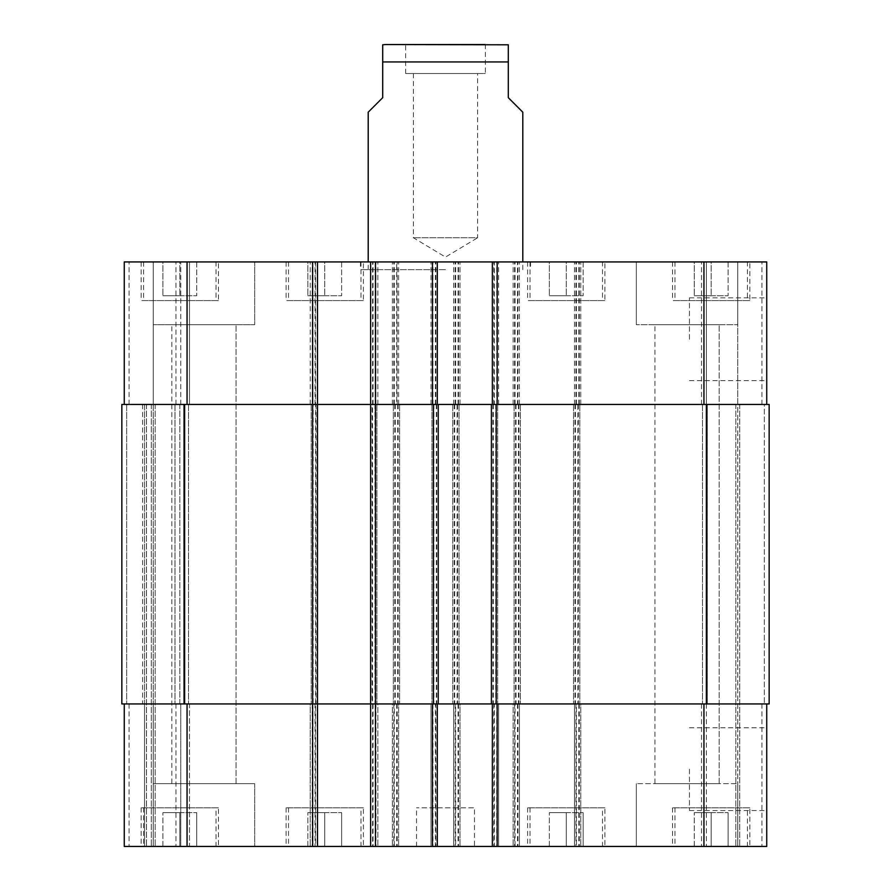 <?xml version="1.0" encoding="UTF-8"?>
<svg xmlns="http://www.w3.org/2000/svg" width="891" height="891" viewBox="0 0 891 891"><rect width="100%" height="100%" fill="white"/><g stroke="black" fill="none" stroke-linecap="round" stroke-linejoin="round"><path stroke-width="0.67" stroke-dasharray="4.46 3.34" d="M368.206 112.177L382.696 97.687L382.696 61.936L508.304 61.936L508.304 44.795L508.304 97.687L522.794 112.177M382.696 61.936L382.696 44.795L382.696 61.936M505.397 44.55L405.65 44.55L485.35 44.55L485.35 73.53L405.65 73.53L485.35 73.53M413.391 73.53L413.391 237.774L445.5 257.076L477.609 237.774L413.391 237.774L477.609 237.774L477.609 73.53L413.391 73.53L477.609 73.53M445.5 269.661L360.476 269.661L445.5 269.661M445.5 261.932L360.476 261.932L445.5 261.932M766.739 769.156L766.739 810.543L766.739 769.156M689.456 769.156L689.456 810.543L689.456 769.156M766.739 339.226L766.739 297.839L766.739 339.226M689.456 339.226L689.456 297.839L689.456 339.226M566.264 812.637L583.171 812.637L549.357 812.637L566.264 812.637L566.264 846.45L583.171 846.45L583.171 812.637L583.171 846.45L566.264 846.45L566.264 812.637M549.357 846.45L549.357 812.637L549.357 846.45L566.264 846.45L549.357 846.45M179.815 812.637L196.722 812.637L162.908 812.637L179.815 812.637L179.815 846.45L196.722 846.45L196.722 812.637L196.722 846.45L179.815 846.45L179.815 812.637M162.908 846.45L162.908 812.637L162.908 846.45L179.815 846.45L162.908 846.45M324.736 812.637L341.643 812.637L307.829 812.637L324.736 812.637L324.736 846.45L341.643 846.45L341.643 812.637L341.643 846.45L324.736 846.45L324.736 812.637M307.829 846.45L307.829 812.637L307.829 846.45L324.736 846.45L307.829 846.45M711.185 812.637L728.092 812.637L694.278 812.637L711.185 812.637L711.185 846.45L728.092 846.45L728.092 812.637L728.092 846.45L711.185 846.45L711.185 812.637M694.278 846.45L694.278 812.637L694.278 846.45L711.185 846.45L694.278 846.45M360.966 807.803L288.506 807.803L360.966 807.803L360.966 846.45L288.506 846.45L360.966 846.45M363.383 807.803L286.089 807.803L363.383 807.803L363.383 846.45L286.089 846.45L363.383 846.45M216.045 807.803L143.585 807.803L216.045 807.803L216.045 846.45L143.585 846.45L216.045 846.45M218.451 807.803L141.168 807.803L218.451 807.803L218.451 846.45L141.168 846.45L218.451 846.45M602.494 807.803L530.034 807.803L602.494 807.803L602.494 846.45L530.034 846.45L602.494 846.45M604.911 807.803L527.617 807.803L604.911 807.803L604.911 846.45L527.617 846.45L604.911 846.45M747.415 807.803L674.955 807.803L747.415 807.803L747.415 846.45L674.955 846.45L747.415 846.45M749.832 807.803L672.549 807.803L749.832 807.803L749.832 846.45L672.549 846.45L749.832 846.45M254.681 783.646L153.241 783.646L254.681 783.646L153.241 783.646L254.681 783.646L254.681 846.45L153.241 846.45L254.681 846.45L153.241 846.45L254.681 846.45L254.681 783.646M171.852 783.646L236.07 783.646L171.852 783.646L236.07 783.646L171.852 783.646L171.852 324.736L236.07 324.736L171.852 324.736L236.07 324.736L171.852 324.736L171.852 783.646M766.739 703.946L766.739 846.45L766.739 703.946L703.946 703.946L766.739 703.946L766.739 846.45L636.319 846.45L737.759 846.45L737.759 783.646L636.319 783.646L737.759 783.646L636.319 783.646L737.759 783.646L737.759 846.45L636.319 846.45L766.739 846.45L124.261 846.45L142.616 846.45L124.261 846.45L124.261 703.946L124.261 846.45L124.261 703.946L153.241 703.946L153.241 846.45L129.084 846.45L155.179 846.45L153.241 846.45L153.241 703.946L189.471 703.946L189.471 846.45L155.179 846.45L189.471 846.45L189.471 703.946L153.241 703.946L153.241 846.45L153.241 703.946L124.261 703.946L124.261 846.45L124.261 703.946L144.542 703.946L144.542 846.45L146.48 846.45L144.542 846.45L144.542 703.946L180.773 703.946L180.773 846.45L146.48 846.45L180.773 846.45L180.773 703.946L144.542 703.946L144.542 846.45L144.542 703.946L124.261 703.946L187.054 703.946L124.261 703.946M654.93 783.646L719.148 783.646L654.93 783.646L719.148 783.646L654.93 783.646L654.93 324.736L719.148 324.736L654.93 324.736L719.148 324.736L654.93 324.736L654.93 783.646M494.293 846.45L498.637 846.45L494.293 846.45L494.293 703.946L492.355 703.946L492.355 846.45M435.844 846.45L431.01 846.45L435.844 846.45L435.844 703.946L498.637 703.946L498.637 846.45L498.637 703.946L494.293 703.946M372.561 846.45L377.873 846.45L372.561 846.45L372.561 261.932L370.623 261.932L377.873 261.932L372.561 261.932M315.069 846.45L310.235 846.45L315.069 846.45L315.069 703.946L377.873 703.946L377.873 846.45L377.873 703.946L370.623 703.946L437.292 703.946L437.292 846.45M474.48 846.45L416.52 846.45L474.48 846.45L474.48 807.803L416.52 807.803L474.48 807.803M566.264 295.745L583.171 295.745L549.357 295.745L566.264 295.745L566.264 261.932L583.171 261.932L566.264 261.932L566.264 295.745M583.171 261.932L583.171 295.745L583.171 261.932M549.357 261.932L566.264 261.932L549.357 261.932L549.357 295.745L549.357 261.932M179.815 295.745L196.722 295.745L162.908 295.745L179.815 295.745L179.815 261.932L196.722 261.932L179.815 261.932L179.815 295.745M196.722 261.932L196.722 295.745L196.722 261.932M162.908 261.932L179.815 261.932L162.908 261.932L162.908 295.745L162.908 261.932M324.736 295.745L341.643 295.745L307.829 295.745L324.736 295.745L324.736 261.932L341.643 261.932L324.736 261.932L324.736 295.745M341.643 261.932L341.643 295.745L341.643 261.932M307.829 261.932L324.736 261.932L307.829 261.932L307.829 295.745L307.829 261.932M711.185 295.745L728.092 295.745L694.278 295.745L711.185 295.745L711.185 261.932L728.092 261.932L711.185 261.932L711.185 295.745M728.092 261.932L728.092 295.745L728.092 261.932M694.278 261.932L711.185 261.932L694.278 261.932L694.278 295.745L694.278 261.932M360.966 300.579L288.506 300.579L360.966 300.579L360.966 261.932L288.506 261.932L360.966 261.932M363.383 300.579L286.089 300.579L363.383 300.579L363.383 261.932L286.089 261.932L363.383 261.932M216.045 300.579L143.585 300.579L216.045 300.579L216.045 261.932L143.585 261.932L216.045 261.932M218.451 300.579L141.168 300.579L218.451 300.579L218.451 261.932L141.168 261.932L218.451 261.932M602.494 300.579L530.034 300.579L602.494 300.579L602.494 261.932L530.034 261.932L602.494 261.932M604.911 300.579L527.617 300.579L604.911 300.579L604.911 261.932L527.617 261.932L604.911 261.932M747.415 300.579L674.955 300.579L747.415 300.579L747.415 261.932L674.955 261.932L747.415 261.932M749.832 300.579L672.549 300.579L749.832 300.579L749.832 261.932L672.549 261.932L749.832 261.932M706.363 404.436L706.363 261.932L701.529 261.932L761.916 261.932L706.363 261.932L706.363 703.946L701.529 703.946L769.156 703.946L769.156 404.436L769.156 703.946L702.498 703.946L769.156 703.946L769.156 404.436L573.514 404.436L766.739 404.436L766.739 261.932L124.261 261.932L189.471 261.932L124.261 261.932L180.773 261.932L124.261 261.932L124.261 404.436L398.645 404.436L396.707 404.436L396.707 261.932M317.486 261.932L310.235 261.932L317.486 261.932L317.486 846.45M437.292 261.932L431.01 261.932L437.292 261.932L437.292 404.436L370.623 404.436L372.07 404.436L372.07 703.946M492.355 261.932L498.637 261.932L492.355 261.932L492.355 404.436L494.293 404.436L494.293 261.932M254.681 261.932L153.241 261.932L254.681 261.932L153.241 261.932L254.681 261.932L254.681 324.736L153.241 324.736L254.681 324.736L153.241 324.736L254.681 324.736L254.681 261.932M766.739 404.436L766.739 261.932L766.739 404.436L735.821 404.436L737.759 404.436L737.759 261.932L636.319 261.932L737.759 261.932L636.319 261.932L737.759 261.932L737.759 324.736L636.319 324.736L737.759 324.736L636.319 324.736L737.759 324.736L737.759 261.932L737.759 404.436L766.739 404.436L492.355 404.436M574.483 404.436L574.483 261.932L574.483 404.436M577.858 404.436L513.127 404.436L580.765 404.436L580.765 261.932L580.765 404.436L577.858 404.436L577.858 703.946L579.796 703.946L514.096 703.946L516.034 703.946L515.065 703.946L515.065 846.45M513.127 404.436L513.127 261.932L513.127 404.436M517.482 404.436L452.751 404.436L519.408 404.436L517.482 404.436L517.482 261.932M519.408 404.436L519.408 261.932L519.408 404.436M453.708 404.436L453.708 261.932L453.708 404.436M457.094 404.436L392.363 404.436L459.99 404.436L459.99 261.932L459.99 404.436L457.094 404.436L457.094 703.946L459.021 703.946L393.332 703.946L395.259 703.946L394.29 703.946L394.29 846.45M392.363 404.436L392.363 261.932L392.363 404.436M398.645 404.436L398.645 261.932L398.645 404.436M124.261 404.436L124.261 261.932L124.261 404.436L129.084 404.436L124.261 404.436L124.261 261.932L124.261 404.436L187.054 404.436L187.054 261.932M372.07 404.436L310.235 404.436L313.142 404.436L313.142 703.946L311.204 703.946L317.486 703.946L187.054 703.946L398.645 703.946L398.645 846.45L398.645 703.946L396.707 703.946L399.614 703.946L121.844 703.946L121.844 404.436L188.502 404.436L151.314 404.436L153.241 404.436L153.241 261.932L153.241 404.436L153.241 261.932L153.241 404.436L155.179 404.436L121.844 404.436L189.471 404.436L189.471 261.932L189.471 404.436L184.637 404.436L396.707 404.436M144.542 404.436L144.542 703.946L126.667 703.946L155.179 703.946L121.844 703.946L146.48 703.946L144.542 703.946L144.542 404.436L179.815 404.436L179.815 703.946L146.48 703.946L179.815 703.946L179.815 404.436L144.542 404.436L144.542 703.946L144.542 404.436M180.773 404.436L180.773 261.932L180.773 404.436M313.142 404.436L187.054 404.436M310.235 404.436L310.235 261.932L310.235 404.436M377.873 404.436L377.873 261.932L377.873 404.436M494.293 404.436L437.292 404.436M431.01 404.436L431.01 261.932L431.01 404.436M498.637 404.436L498.637 261.932M701.529 404.436L701.529 261.932L701.529 404.436M737.759 404.436L737.759 261.932L737.759 404.436L735.821 404.436L739.686 404.436L737.759 404.436L737.759 846.45L737.759 404.436M764.333 404.436L739.686 404.436L764.333 404.436L764.333 703.946L764.333 404.436M707.32 404.436L735.821 404.436L702.498 404.436L707.32 404.436L707.32 703.946L707.32 404.436M492.355 703.946L703.946 703.946L574.483 703.946L574.483 846.45L574.483 703.946L576.41 703.946L576.41 846.45M577.858 703.946L580.765 703.946L580.765 846.45L580.765 703.946L513.127 703.946L513.127 846.45L513.127 703.946L515.065 703.946M518.439 404.436L518.439 703.946L517.482 703.946L519.408 703.946L519.408 846.45L519.408 703.946L453.708 703.946L453.708 846.45L453.708 703.946L455.646 703.946L455.646 846.45M457.094 703.946L459.99 703.946L459.99 846.45L459.99 703.946L392.363 703.946L392.363 846.45L392.363 703.946L394.29 703.946M313.142 703.946L310.235 703.946L310.235 846.45L310.235 703.946L315.069 703.946M437.292 703.946L435.354 703.946L435.354 846.45M433.906 404.436L433.906 703.946L431.01 703.946L431.01 846.45L431.01 703.946L435.844 703.946M701.529 703.946L701.529 846.45L701.529 703.946M706.363 703.946L706.363 846.45L706.363 703.946L576.41 703.946M518.439 703.946L455.646 703.946M433.906 703.946L435.354 703.946M183.68 703.946L155.179 703.946L188.502 703.946L183.68 703.946L183.68 404.436L183.68 703.946M121.844 703.946L126.667 703.946L121.844 703.946L121.844 404.436L121.844 703.946M491.387 404.436L491.387 703.946M497.668 404.436L497.668 703.946L497.668 404.436M431.979 404.436L431.979 703.946L431.979 404.436M438.249 404.436L438.249 703.946M370.623 261.932L370.623 846.45M376.904 404.436L376.904 703.946L376.904 404.436M311.204 404.436L311.204 703.946L311.204 404.436M153.241 404.436L153.241 703.946L153.241 404.436M188.502 404.436L188.502 703.946L188.502 404.436M399.614 404.436L399.614 703.946L399.614 404.436M393.332 404.436L393.332 703.946L393.332 404.436M459.021 404.436L459.021 703.946L459.021 404.436M452.751 404.436L452.751 703.946L452.751 404.436M520.377 404.436L520.377 703.946L520.377 404.436M514.096 404.436L514.096 703.946L514.096 404.436M579.796 404.436L579.796 703.946L579.796 404.436M573.514 404.436L573.514 703.946L573.514 404.436M702.498 404.436L702.498 703.946L702.498 404.436M703.946 404.436L703.946 261.932M579.306 404.436L579.306 261.932M576.41 404.436L576.41 261.932M578.827 404.436L578.827 261.932M575.931 404.436L575.931 261.932M517.961 404.436L517.961 261.932M515.065 404.436L515.065 261.932M514.575 404.436L514.575 261.932M458.542 404.436L458.542 261.932M455.646 404.436L455.646 261.932M458.063 404.436L458.063 261.932M455.156 404.436L455.156 261.932M397.197 404.436L397.197 261.932M394.29 404.436L394.29 261.932M393.811 404.436L393.811 261.932M129.084 404.436L129.084 261.932L129.084 404.436M151.314 404.436L151.314 846.45L151.314 404.436M155.179 404.436L155.179 846.45L155.179 404.436M184.637 404.436L184.637 703.946M142.616 404.436L142.616 703.946M146.48 404.436L146.48 846.45L146.48 404.436M175.95 404.436L175.95 261.932L175.95 404.436M312.173 404.436L312.173 261.932M315.069 404.436L315.069 261.932M373.039 404.436L373.039 261.932M375.935 404.436L375.935 261.932M435.354 404.436L435.354 261.932M432.937 404.436L432.937 261.932M435.844 404.436L435.844 261.932M493.803 404.436L493.803 261.932M496.71 404.436L496.71 261.932M761.916 404.436L761.916 261.932L761.916 404.436M739.686 404.436L739.686 846.45L739.686 404.436M735.821 404.436L735.821 846.45L735.821 404.436M703.946 703.946L703.946 846.45M579.306 703.946L579.306 846.45M578.827 703.946L578.827 846.45M575.931 703.946L575.931 846.45M517.961 703.946L517.961 846.45M517.482 703.946L517.482 846.45M514.575 703.946L514.575 846.45M458.542 703.946L458.542 846.45M458.063 703.946L458.063 846.45M455.156 703.946L455.156 846.45M397.197 703.946L397.197 846.45M396.707 703.946L396.707 846.45M393.811 703.946L393.811 846.45M187.054 703.946L187.054 846.45M129.084 703.946L129.084 846.45L129.084 703.946M175.95 703.946L175.95 846.45L175.95 703.946M312.173 703.946L312.173 846.45M373.039 703.946L373.039 846.45M375.935 703.946L375.935 846.45M432.937 703.946L432.937 846.45M493.803 703.946L493.803 846.45M498.637 703.946L498.637 846.45M496.71 703.946L496.71 846.45M761.916 703.946L761.916 846.45L761.916 703.946M493.324 404.436L493.324 703.946M495.741 404.436L495.741 703.946M492.846 404.436L492.846 703.946M436.802 404.436L436.802 703.946M436.323 404.436L436.323 703.946M374.966 404.436L374.966 703.946M316.038 404.436L316.038 703.946M315.559 261.932L315.559 846.45M126.667 404.436L126.667 703.946L126.667 404.436M174.981 404.436L174.981 703.946L174.981 404.436M394.78 404.436L394.78 703.946M397.676 404.436L397.676 703.946M395.259 404.436L395.259 703.946M398.154 404.436L398.154 703.946M454.198 404.436L454.198 703.946M454.677 404.436L454.677 703.946M457.573 404.436L457.573 703.946M515.544 404.436L515.544 703.946M516.034 404.436L516.034 703.946M518.93 404.436L518.93 703.946M574.962 404.436L574.962 703.946M575.441 404.436L575.441 703.946M578.348 404.436L578.348 703.946M405.65 73.53L405.65 44.55M360.476 261.932L360.476 269.661M530.524 261.932L530.524 269.661M522.794 269.661L522.794 261.932M368.206 269.661L368.206 261.932M689.456 810.543L766.739 810.543M689.456 727.78L766.739 727.78M689.456 380.602L766.739 380.602M689.456 297.839L766.739 297.839M288.506 807.803L288.506 846.45M286.089 807.803L286.089 846.45M143.585 807.803L143.585 846.45M141.168 807.803L141.168 846.45M530.034 807.803L530.034 846.45M527.617 807.803L527.617 846.45M674.955 807.803L674.955 846.45M672.549 807.803L672.549 846.45M636.319 846.45L636.319 783.646L636.319 846.45M288.506 261.932L288.506 300.579M286.089 261.932L286.089 300.579M143.585 261.932L143.585 300.579M141.168 261.932L141.168 300.579M530.034 261.932L530.034 300.579M527.617 261.932L527.617 300.579M674.955 261.932L674.955 300.579M672.549 261.932L672.549 300.579M153.241 324.736L153.241 261.932L153.241 324.736M236.07 783.646L236.07 324.736L236.07 783.646M636.319 324.736L636.319 261.932L636.319 324.736M719.148 783.646L719.148 324.736L719.148 783.646M416.52 846.45L416.52 807.803"/><path stroke-width="1.34" d="M522.794 261.932L522.794 112.177L508.304 97.687L508.304 44.795L508.304 61.936L382.696 61.936L382.696 97.687L368.206 112.177L368.206 261.932M382.696 61.936L382.696 44.795L382.696 61.936M485.35 44.55L385.603 44.55L508.304 44.795M124.261 703.946L124.261 846.45L766.739 846.45L766.739 703.946M124.261 404.436L124.261 261.932L766.739 261.932L766.739 404.436M317.486 846.45L317.486 404.436L121.844 404.436L121.844 703.946L769.156 703.946L769.156 404.436L317.486 404.436L317.486 261.932M370.623 846.45L370.623 261.932M437.292 404.436L437.292 261.932M492.355 404.436L492.355 261.932M437.292 703.946L437.292 846.45M492.355 703.946L492.355 846.45M438.249 404.436L438.249 703.946M491.387 703.946L491.387 404.436M187.054 404.436L187.054 261.932M312.652 846.45L312.652 261.932M375.456 846.45L375.456 261.932M432.458 404.436L432.458 261.932M497.189 404.436L497.189 261.932M703.946 404.436L703.946 261.932M187.054 703.946L187.054 846.45M432.458 703.946L432.458 846.45M497.189 703.946L497.189 846.45M703.946 703.946L703.946 846.45M433.427 404.436L433.427 703.946M184.637 404.436L184.637 703.946M706.363 404.436L706.363 703.946M496.22 404.436L496.22 703.946M382.696 44.795L385.603 44.55"/></g></svg>
